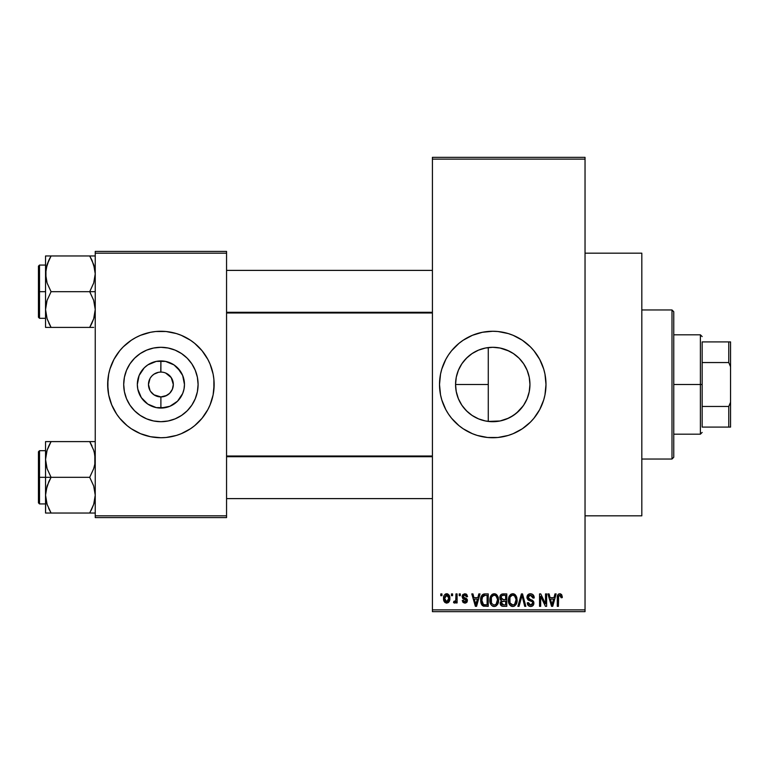 <?xml version="1.0" encoding="UTF-8"?>
<svg xmlns="http://www.w3.org/2000/svg" width="769" height="769" viewBox="0 0 769 769"><rect width="100%" height="100%" fill="white"/><g stroke="black" fill="none" stroke-linecap="round" stroke-linejoin="round"><path stroke-width="1.15" d="M152.089 375.743L153.992 374.167L158.472 372.321L156.145 373.023M152.118 393.286L150.57 391.402L153.992 394.833L160.875 396.919M527.592 371.465L529.226 377.185L529.947 384.49L529.235 391.757L527.121 398.736L523.679 405.167L519.056 410.8L513.413 415.423L506.982 418.865L500.004 420.979L488.277 421.422L492.756 421.7A37.2 37.2 0 0 1 455.556 384.5A37.2 37.2 0 0 1 492.756 347.3L485.624 347.992M477.04 418.221L478.462 418.845M478.606 418.903L483.884 420.624M462.88 406.666L467.302 411.626L472.128 415.452M456.228 391.546L455.556 384.471L456.2 377.617L455.556 384.471L456.18 391.286L458.334 398.611M458.449 398.88L459.266 400.697M459.256 368.322L458.449 370.12M472.128 353.548L467.302 357.374L462.89 362.324M485.383 348.04L478.597 350.097M478.472 350.155L477.059 350.779M492.689 331.266A53.234 53.234 0 0 0 487.594 331.516M487.479 331.526A53.234 53.234 0 0 0 482.423 332.275M482.307 332.295A53.234 53.234 0 0 0 448.529 354.865M448.442 354.98A53.234 53.234 0 0 0 445.818 359.363M441.81 369.043L445.799 359.402L448.481 354.922L451.595 350.722L458.978 343.349L463.178 340.234L472.377 335.313L482.365 332.285L492.756 331.266A53.234 53.234 0 0 1 545.99 384.5A53.234 53.234 0 0 1 492.756 437.734A53.234 53.234 0 0 1 439.512 384.5A53.234 53.234 0 0 1 492.756 331.266L497.966 331.516L508.203 333.554L513.125 335.313L522.334 340.234L530.399 346.857L533.907 350.722L539.703 359.402L543.702 369.043L544.971 374.109L545.99 384.5L544.971 394.891L543.702 399.957L539.703 409.598L533.907 418.278L530.399 422.143L522.334 428.766L513.125 433.687L508.203 435.446L497.966 437.484L487.536 437.484L477.299 435.446L472.377 433.687L463.178 428.766L458.978 425.651L451.595 418.278L448.481 414.078L445.799 409.598L441.81 399.957L440.531 394.891L439.512 384.5L440.531 374.109L441.81 369.043A53.234 53.234 0 0 0 439.512 384.471M440.531 394.891A53.234 53.234 0 0 0 445.78 409.55M445.818 409.637A53.234 53.234 0 0 0 448.442 414.02M448.529 414.135A53.234 53.234 0 0 0 482.307 436.705M482.423 436.725A53.234 53.234 0 0 0 487.479 437.474M487.594 437.484A53.234 53.234 0 0 0 492.689 437.734M585.036 515.826L641.817 515.826L641.817 253.174L585.036 253.174L641.817 253.174L641.817 515.826L585.036 515.826M159.875 396.881L160.894 396.919A12.419 12.419 0 0 1 148.475 384.5A12.419 12.419 0 0 1 160.894 372.081A12.419 12.419 0 0 0 148.475 384.5A12.419 12.419 0 0 0 160.894 396.919L160.894 408.07A23.57 23.57 0 0 1 137.334 384.5A23.57 23.57 0 0 1 160.894 360.93L160.788 372.081M153.992 394.833L159.145 396.794M150.022 390.498L148.475 384.5L150.022 378.502M159.279 372.186L160.894 372.081L159.279 372.186M160.894 421.7A37.2 37.2 0 0 1 123.703 384.5A37.2 37.2 0 0 1 160.894 347.3L168.151 348.021L175.13 350.135L181.561 353.577L187.203 358.2L191.827 363.833L195.259 370.264L197.383 377.243L198.094 384.5L197.383 391.757L195.259 398.736L191.827 405.167L187.203 410.8L181.561 415.423L175.13 418.865L168.151 420.979L160.894 421.7L153.646 420.979L146.668 418.865L140.237 415.423L134.594 410.8L129.971 405.167L126.529 398.736L124.415 391.757L123.703 384.5L124.415 377.243L126.529 370.264L129.971 363.833L134.594 358.2L140.237 353.577L146.668 350.135L153.646 348.021L160.894 347.3A37.2 37.2 0 0 1 198.094 384.5A37.2 37.2 0 0 1 160.894 421.7M145.379 333.573A53.234 53.234 0 0 0 108.689 374.099L109.948 369.043L113.947 359.402L119.743 350.722L123.251 346.857L131.316 340.234L135.805 337.553L140.525 335.313L150.513 332.285L155.684 331.516L166.114 331.516L176.351 333.554L181.273 335.313L190.472 340.234L194.672 343.349L202.055 350.722L207.851 359.402L210.081 364.131L213.119 374.109L213.878 379.28L214.138 384.5L213.119 394.891L210.081 404.869L207.851 409.598L202.055 418.278L194.672 425.651L190.472 428.766L181.273 433.687L176.351 435.446L166.114 437.484L160.894 437.734A53.234 53.234 0 0 1 107.66 384.5A53.234 53.234 0 0 1 160.894 331.266A53.234 53.234 0 0 0 150.551 332.275M150.474 332.295A53.234 53.234 0 0 0 145.514 333.535M107.66 384.548A53.234 53.234 0 0 0 108.679 394.872L107.66 384.5L108.679 374.109A53.234 53.234 0 0 0 107.66 384.452M160.894 331.266A53.234 53.234 0 0 1 214.138 384.5A53.234 53.234 0 0 1 160.894 437.734L150.513 436.715L140.525 433.687L131.316 428.766L127.125 425.651L119.743 418.278L116.628 414.078L111.716 404.869L108.679 394.891A53.234 53.234 0 0 0 145.379 435.427M145.514 435.465A53.234 53.234 0 0 0 150.474 436.705M173.083 386.922L173.323 384.5L172.371 389.258L169.68 393.286L165.652 395.977L161.009 396.919M171.775 378.502L169.68 375.714L165.652 373.023L171.227 377.598L173.323 384.5M432.418 159.125L432.418 609.875L585.036 609.875L585.036 159.125L432.418 159.125L432.418 157.347L585.036 157.347L585.036 159.125L585.036 157.347L432.418 157.347L432.418 611.653L585.036 611.653L585.036 159.125L432.418 159.125M451.451 595.677L451.451 593.908L452.585 593.908L452.585 595.677L451.451 595.677L452.585 595.677L452.585 593.908L451.451 593.908L452.585 593.908L452.585 595.677L451.451 595.677L451.451 593.908L451.451 595.677M453.547 602.617L454.623 603.098L453.547 602.617L453.873 601.329L454.681 601.483L455.757 600.435L455.969 593.908L457.094 593.908L457.094 602.934L455.969 602.934L455.969 601.493L454.892 603.059L453.547 602.617L453.873 601.329L455.584 600.887L455.969 598.59L455.757 600.435L454.681 601.483L453.873 601.329L453.547 602.617L454.623 603.098L455.969 601.493L455.969 602.934L457.094 602.934L457.094 593.908L455.969 593.908L457.094 593.908L457.094 602.934L455.969 602.934M459.199 595.677L459.199 593.908L460.323 593.908L460.323 595.677L459.199 595.677L460.323 595.677L460.323 593.908L459.199 593.908L460.323 593.908L460.323 595.677L459.199 595.677L459.199 593.908L459.199 595.677M462.102 596.667L462.803 594.572L464.832 593.745L466.812 594.591L467.581 596.648L466.456 596.811L465.091 595.062L463.332 595.86L463.515 597.253L466.37 598.474L467.379 599.993L466.735 602.396L464.62 603.088L463.005 602.396L462.265 600.522L463.39 600.358L463.794 601.416L465.091 601.8L466.177 601.204L466.206 600.291L462.851 598.676L462.102 596.667L466.293 600.704L464.841 601.81L463.39 600.358L462.265 600.522L464.88 603.098L467.427 600.522L463.226 596.436L464.755 595.033L466.456 596.811L467.581 596.648L464.832 593.745L462.111 596.379M478.818 593.908L477.847 597.619L478.818 593.908L480.01 593.908L476.569 606.328L475.386 606.328L471.782 593.908L472.964 593.908L473.935 597.619L477.847 597.619L473.935 597.619L472.964 593.908L471.782 593.908L475.386 606.328L476.569 606.328L480.01 593.908L478.818 593.908L480.01 593.908L476.569 606.328L475.386 606.328L471.782 593.908L472.964 593.908M494.207 593.745L496.841 594.908L498.312 597.744L498.379 602.137L497.399 604.674L495.717 606.164L493.66 606.453L491.516 605.299L490.276 603.136L489.843 600.099L490.43 596.677L491.939 594.543L494.207 593.745L490.968 595.639L489.843 600.099C489.651 603.55 491.103 605.674 494.198 606.491C497.351 605.655 498.802 603.473 498.562 599.955L497.447 595.696L494.207 593.745L495.159 593.86M512.76 593.745L515.393 594.908L516.864 597.744L517.076 601.05L515.951 604.674L514.269 606.164L512.212 606.453L510.078 605.299L508.828 603.136L508.415 599.522L508.982 596.677L510.491 594.543L512.76 593.745L509.52 595.639L508.405 600.099C508.203 603.55 509.655 605.674 512.75 606.491C515.903 605.655 517.354 603.473 517.114 599.955L515.999 595.696L512.76 593.745L513.711 593.86M559.842 593.745L561.716 594.783L562.283 597.619L561.159 597.773L560.188 595.264L558.64 595.937L558.409 606.328L557.285 606.328L557.477 595.831L558.265 594.322L559.842 593.745C557.861 594.245 557.006 595.629 557.285 597.898L557.285 606.328L558.409 606.328L558.573 596.129L559.784 595.196L561.159 597.773L562.283 597.619L561.61 594.62L560.351 593.793M554.968 593.908L553.997 597.619L554.968 593.908L556.15 593.908L552.719 606.328L551.527 606.328L547.922 593.908L549.104 593.908L550.085 597.619L553.997 597.619L550.085 597.619L549.104 593.908L547.922 593.908L551.527 606.328L552.719 606.328L556.15 593.908L554.968 593.908L556.15 593.908L552.719 606.328L551.527 606.328L547.922 593.908L549.104 593.908M545.509 593.908L545.509 603.848L545.509 593.908L546.634 593.908L546.634 606.328L545.432 606.328L540.665 596.369L540.665 606.328L539.54 606.328L539.54 593.908L540.751 593.908L545.509 603.848L540.751 593.908L539.54 593.908L539.54 606.328L540.665 606.328L540.665 596.369L545.432 606.328L546.634 606.328L546.634 593.908L545.509 593.908L546.634 593.908L546.634 606.328L545.432 606.328M526.976 597.801L527.909 594.745L530.12 593.755L532.696 594.437L534.195 597.542L533.08 598.099L532.35 596.042L530.648 595.206L529.091 595.485L528.12 596.879L528.611 598.695L532.609 600.397L533.696 601.867L533.696 604.386L532.552 605.953L530.322 606.472L528.159 605.414L527.274 602.781L528.409 602.617L528.976 604.357L530.639 605.04L532.331 604.357L532.744 602.704L532.023 601.464L527.919 599.801L526.957 597.35L528.668 600.301L532.408 601.781L532.763 603.04L530.639 605.04L528.409 602.617L527.274 602.781C527.351 605.04 528.486 606.27 530.677 606.491C532.734 606.318 533.811 605.184 533.888 603.088L528.082 597.321L530.37 595.196L533.08 598.099L534.215 597.936C534.167 595.408 532.917 594.004 530.475 593.745C528.255 593.899 527.082 595.1 526.957 597.35L526.967 596.994M521.545 597.311L519.046 606.328L517.864 606.328L521.411 593.908L522.516 593.908L525.861 606.328L524.698 606.328L522.036 595.36L519.046 606.328L517.864 606.328L519.046 606.328L522.036 595.36L524.698 606.328L525.861 606.328L522.516 593.908L521.411 593.908L522.516 593.908L525.861 606.328L524.698 606.328L522.247 596.34M503.291 593.908C501.023 594.004 499.869 595.216 499.85 597.551L500.302 595.466L501.532 594.216L506.79 593.908L506.79 606.328L502.657 606.289L501.004 605.501L500.186 602.829L501.388 600.599L500.177 599.311L499.85 597.551L501.388 600.599L500.177 603.204C500.273 605.203 501.311 606.251 503.282 606.328L506.79 606.328L506.79 593.908L503.291 593.908L506.79 593.908L506.79 606.328L503.282 606.328M481.509 595.908L484.922 593.908C481.779 594.562 480.356 596.648 480.654 600.185L481.125 596.85L482.413 594.697L484.383 593.928L488.238 593.908L488.238 606.328L482.538 605.684L481.144 603.559L480.654 600.185L483.288 606.097L488.238 606.328L488.238 593.908L484.922 593.908L488.238 593.908L488.238 606.328M443.55 598.513L444.136 595.398L445.405 594.053L447.471 593.851L449.221 595.36L449.711 599.993L448.183 602.656L446.308 603.079L444.636 602.156L443.55 598.513C443.386 601.012 444.434 602.54 446.693 603.098C448.981 602.531 450.028 600.974 449.836 598.426C450.028 595.879 448.981 594.322 446.693 593.745C444.376 594.331 443.329 595.927 443.55 598.513L443.55 598.513M440.8 595.677L440.8 593.908L441.935 593.908L441.935 595.677L440.8 595.677L441.935 595.677L441.935 593.908L440.8 593.908L441.935 593.908L441.935 595.677L440.8 595.677L440.8 593.908L440.8 595.677M95.241 251.405L226.557 251.405L226.557 253.174L95.241 253.174L95.241 515.826L226.557 515.826L226.557 251.405L95.241 251.405L95.241 253.174L95.241 251.405M95.241 517.595L226.557 517.595L226.557 253.174L95.241 253.174L95.241 517.595L95.241 515.826L226.557 515.826L226.557 517.595L95.241 517.595M160.894 437.734A53.234 53.234 0 0 0 171.247 436.725M171.324 436.705A53.234 53.234 0 0 0 176.284 435.465M176.418 435.427A53.234 53.234 0 0 0 214.138 384.548M214.138 384.452A53.234 53.234 0 0 0 176.418 333.573M176.284 333.535A53.234 53.234 0 0 0 171.324 332.295M213.878 389.72L213.878 379.28M211.84 369.043L210.081 364.131M185.992 337.553L185.3 337.178M107.92 379.28L107.92 389.72M109.948 399.957L111.716 404.869M135.805 431.447L136.498 431.822M191.827 405.167L195.259 398.736M181.561 353.577L175.13 350.135M129.971 363.833L126.529 370.264M140.237 415.423L146.668 418.865M161.923 372.119L160.894 372.081L160.894 360.93A23.57 23.57 0 0 1 184.464 384.5A23.57 23.57 0 0 1 160.894 408.07L156.299 407.618L147.802 404.1L141.304 397.592L137.786 389.095L137.334 384.5L139.122 375.483L144.236 367.832L147.802 364.9L156.299 361.382L165.498 361.382L173.996 364.9L177.562 367.832L182.676 375.483L184.464 384.5L184.012 389.095L182.676 393.517L177.562 401.168L169.92 406.272L160.894 408.07L160.894 396.919L166.786 395.439M171.227 391.402L171.775 390.498M160.894 372.081A12.419 12.419 0 0 1 173.323 384.5A12.419 12.419 0 0 1 160.894 396.919A12.419 12.419 0 0 0 173.323 384.5A12.419 12.419 0 0 0 160.894 372.081L160.923 372.081M150.57 377.598L152.118 375.714M160.894 396.919L159.279 396.814M432.418 611.653L432.418 609.875L585.036 609.875L585.036 611.653L432.418 611.653M505.156 419.566L500.042 420.979M498.985 421.172L492.833 421.7M486.681 347.799L492.756 347.3A37.2 37.2 0 0 1 529.947 384.5A37.2 37.2 0 0 1 492.756 421.7L500.071 420.97L508.674 418.115M514.326 414.799L513.452 415.404M510.356 417.269L516.374 413.232L523.131 405.965M527.101 398.775L525.535 402.072M492.756 421.7L485.499 420.979L478.52 418.865L472.089 415.423L466.447 410.8L461.823 405.167L458.391 398.736L456.267 391.757L455.556 384.5L456.267 377.243L458.391 370.264L461.823 363.833L466.447 358.2L472.089 353.577L478.52 350.135L485.499 348.021L492.756 347.3L500.004 348.021L506.982 350.135L513.413 353.577L519.056 358.2L523.679 363.833L527.121 370.264L529.235 377.243L529.947 384.5L529.216 391.834L527.515 397.727M529.947 384.49L529.226 377.185L527.092 370.216M525.909 367.649L527.063 370.149M523.074 362.949L519.037 358.181L513.596 353.692M500.023 348.021L492.756 347.3L500.052 348.03L509.107 351.097M500.071 348.03L505.05 349.395M479.943 349.578L483.893 348.376M468.052 356.681L470.955 354.355M473.675 352.567L475.405 351.596M463.169 361.949L465.706 358.969M461.035 365.073L461.429 364.439M456.498 376.176L458.045 371.119M458.218 398.313L456.546 393.007M464.976 409.233L463.178 407.061M461.419 404.552L461.016 403.898M470.955 414.645L468.052 412.309M465.697 410.031L464.985 409.252M475.386 417.394L473.656 416.423M481.605 419.989L479.943 419.422M488.277 421.431L488.277 384.5L455.556 384.5L488.277 384.5L488.277 347.569L488.277 421.431L486.69 421.201M492.823 437.734A53.234 53.234 0 0 0 497.918 437.484M498.024 437.474A53.234 53.234 0 0 0 503.089 436.725M503.186 436.705A53.234 53.234 0 0 0 530.37 422.171M530.427 422.114A53.234 53.234 0 0 0 530.427 346.886M530.37 346.829A53.234 53.234 0 0 0 503.186 332.295M503.089 332.275A53.234 53.234 0 0 0 498.024 331.526M497.918 331.516A53.234 53.234 0 0 0 492.823 331.266M443.569 404.869L444.117 406.157M472.377 433.687L473.175 434.014M527.073 370.168L523.631 363.756M523.641 405.215L527.082 398.823M562.158 596.071L562.274 597.225M562.283 597.619L561.139 597.369M561.062 596.677L560.947 596.167M560.534 595.475L559.582 595.216M559.784 595.196L558.457 596.734M558.736 595.764L558.409 597.801M558.409 606.328L557.285 606.328L557.285 597.898M557.304 597.205L557.362 596.513L557.304 597.205M557.477 595.84L557.688 595.168M558.025 594.581L558.823 593.947M552.555 602.685L553.613 599.07L550.469 599.07L551.575 603.117L550.469 599.07L553.613 599.07L552.036 605.03L551.402 602.483L552.036 605.03L552.402 603.261M540.665 606.328L539.54 606.328L539.54 593.908L540.751 593.908M533.994 596.388L534.138 597.042M534.215 597.936L533.08 598.099L533.013 597.551M533.013 597.532L532.888 597.013M532.888 597.004L532.35 596.042M530.927 595.244L529.495 595.312M528.168 596.667L528.13 597.821M528.976 598.974L529.937 599.368M533.436 601.291L533.696 601.858M533.715 601.916L533.849 602.463M533.878 603.415L533.696 604.376M533.686 604.424L533.052 605.511M529.303 606.241L528.159 605.414M527.496 604.165L527.332 603.482M527.294 603.127L528.457 603.079M530.168 605.001L531.052 605.011M531.206 604.992L531.975 604.684M532.744 603.329L532.744 602.704M532.321 601.685L532.763 603.04L532.225 601.608M531.485 601.223L530.033 600.781M529.879 600.733L528.466 600.195M528.236 600.051L527.044 598.244M527.188 595.956L528.995 594.004M529.062 593.976L529.774 593.793M529.014 598.993L528.438 598.503M521.411 593.908L517.864 606.328L521.411 593.908M516.518 596.696L516.845 597.686M517.114 599.955L517.104 600.502M517.066 601.07L516.941 602.089M516.72 603.021L516.518 603.598M516.239 604.203L516.931 602.137M514.797 605.857L514.278 606.155M514.807 605.847L513.308 606.453M512.212 606.453L511.51 606.27M511.193 606.135L510.712 605.847M508.511 601.714L509.251 604.126M509.049 603.694L508.828 603.136M508.405 600.099L508.415 600.637M508.415 599.522L508.684 597.619M509.232 596.148L508.982 596.677M510.885 594.254L512.269 593.774M513.25 593.774L514.192 594.033M514.653 594.283L515.384 594.898M509.318 604.261L509.645 604.78M512.51 605.02L514.326 604.54M512.289 605.001L510.433 603.752L511.837 604.867M510.097 603.156L509.53 600.137L510.01 602.954L512.952 605.03M512.356 595.225L510.164 596.936L509.53 600.137C509.328 597.494 510.405 595.84 512.76 595.196L512.356 595.225M512.558 595.206L514.259 595.667L512.76 595.196C515.067 595.802 516.134 597.378 515.98 599.935L514.653 604.261L515.98 599.935C516.239 602.665 515.163 604.367 512.74 605.04L512.039 604.943M509.905 597.523L510.01 602.954M515.951 599.138L514.576 595.917M515.624 597.542L514.855 596.196M501.004 605.501L500.648 605.001M500.379 604.444L500.225 603.819M500.667 600.07L500.186 599.32M499.975 598.695L500.177 599.311M499.898 596.821L500.052 596.11M500.09 595.975L500.302 595.485M501.378 605.837L502.042 606.164M503.426 599.714L505.656 599.714L505.656 595.36L503.262 595.36L505.656 595.36L505.656 599.714L501.638 599.253L501.215 596.34L500.975 597.542L503.426 599.714L500.975 597.542L501.58 595.84L503.262 595.36L501.955 595.581M502.234 595.466L503.262 595.36L502.234 595.466M502.647 604.819L503.186 604.867M503.234 604.867L505.656 604.876L505.656 601.166L501.686 601.723L501.301 603.002L502.349 601.281L505.656 601.166L505.656 604.876L503.695 604.876L501.311 602.733L501.657 604.261L502.801 604.838M501.792 604.434L502.59 604.809M501.58 595.84L501.215 596.34L501.58 595.84M503.541 601.166L502.099 601.387M503.022 604.857L503.695 604.876M497.966 596.696L498.293 597.686M498.543 599.387L498.562 599.955M498.514 601.07L497.687 604.203M498.168 603.021L497.966 603.598M496.245 605.857L495.726 606.155M495.688 606.174L494.746 606.453M493.66 606.453L492.958 606.27M492.641 606.135L492.16 605.847M489.959 601.714L490.689 604.126M490.497 603.694L490.276 603.136M489.843 600.099L489.863 600.637M489.978 598.359L490.122 597.619M490.68 596.148L490.43 596.677M492.323 594.254L493.717 593.774M494.698 593.774L495.64 594.033M496.101 594.283L496.832 594.898M489.901 598.936L489.863 599.522M490.382 603.425L490.766 604.261L490.382 603.425M493.958 605.02L495.774 604.54M493.736 605.001L491.641 603.367L490.978 600.137L491.545 603.156M493.804 595.225L491.602 596.936L490.978 600.137C490.766 597.494 491.852 595.84 494.207 595.196L493.804 595.225M494.006 595.206L495.707 595.667L494.207 595.196C496.514 595.802 497.581 597.378 497.428 599.935L496.101 604.261L497.428 599.935C497.687 602.665 496.611 604.367 494.188 605.04L494.4 605.03M491.353 597.523L491.458 602.954M497.399 599.138L496.024 595.917M497.072 597.542L496.303 596.196M484.076 606.27L483.499 606.164M482.538 605.674L481.932 605.068L482.538 605.684M481.481 604.347L481.144 603.559M481.134 603.53L480.885 602.646M480.933 602.858L480.673 601.041M480.683 599.205L480.827 598.042M481.125 596.84L481.461 596.004M481.471 595.994L481.029 597.138M484.383 593.928L483.336 594.158M484.412 595.389L482.23 597.167L485.076 595.36L487.104 595.36L487.104 604.876L483.499 604.626L481.779 600.205L482.076 597.676M481.913 601.935L482.586 603.79L484.124 604.809M482.586 603.79L483.499 604.626L487.104 604.876L487.104 595.36L484.845 595.36M482.644 596.35L481.798 600.82M476.415 602.685L477.462 599.07L474.319 599.07L475.896 605.03L474.319 599.07L477.462 599.07L475.694 604.155M476.117 603.848L476.261 603.261M465.918 593.937L466.466 594.254M467.581 596.648L466.456 596.811L466.312 596.129M466.264 596.013L465.889 595.446M465.082 595.062L464.168 595.11M464.755 595.033L463.226 596.436L463.64 597.35M463.255 596.148L464.341 597.657M463.447 597.167L464.63 597.753M466.956 599.003L467.225 599.484M467.264 601.55L466.985 602.079M465.879 602.944L465.389 603.059M462.265 600.522L463.39 600.358L463.505 600.916M463.63 601.185L464.274 601.723M464.553 601.791L465.351 601.762M466.264 600.964L464.966 599.56M466.293 600.704L466.014 600.031M464.149 599.282L463.188 598.878L464.149 599.272M462.131 596.11L462.803 594.581M455.969 601.502L455.642 602.262M453.873 601.329L454.998 601.425M454.681 601.483L455.757 600.435L455.969 593.908M447.087 593.764L447.827 593.985M449.529 596.1L449.711 596.85M449.827 598.032L449.827 598.82M449.49 600.868L446.885 603.088M445.213 602.656L444.655 602.175M444.184 601.512L443.934 600.974M443.636 599.849L443.578 599.311M443.665 596.917L444.271 595.168M445.434 594.043L446.28 593.774M443.675 600.06L443.905 600.916M448.183 602.656L448.769 602.137M449.221 601.493L449.481 600.906M445.664 595.417L446.395 595.062L444.751 597.35M448.635 599.512L448.712 598.426L446.722 601.81L448.087 601.031L448.692 597.878L448.058 595.792L446.395 595.062L448.692 597.878M445.04 600.579L446.722 601.81L444.674 598.426L445.241 600.945M444.857 596.811L444.674 598.426L446.933 595.052M448.625 597.273L448.433 596.475M551.575 603.117L551.738 603.752M551.863 604.261L552.036 605.03M511.568 595.475L510.904 595.946M510.616 596.254L510.164 596.936M503.262 595.36L502.378 595.427M493.016 595.475L492.343 595.946M492.064 596.254L491.602 596.936M482.23 597.167L481.807 599.436M483.884 604.761L485.104 604.876M475.896 605.03L476.001 604.444M444.693 597.878L444.693 598.974M444.751 599.522L444.857 600.06M445.703 601.454L446.183 601.723M446.453 601.791L446.991 601.791M448.087 601.031L448.529 600.041M448.058 595.792L447.202 595.129M211.84 399.957L210.081 404.869M109.948 369.043L111.716 364.131M165.498 361.382L156.299 361.382M144.236 367.832L141.304 371.408M144.236 401.168L147.802 404.1M156.299 407.618L165.498 407.618M177.562 401.168L180.494 397.592M180.494 371.408L173.996 364.9M671.991 309.965L673.759 311.743L673.759 457.257L671.991 459.035L641.817 459.035L671.991 459.035L671.991 309.965L641.817 309.965L671.991 309.965L671.991 459.035L673.759 457.257L673.759 311.743L671.991 309.965M45.957 464.149L45.544 459.458L45.544 477.309L51.071 477.309L47.101 468.677L45.544 459.458L47.082 450.288L51.071 441.598L89.713 441.598L93.683 450.23L94.827 454.758L94.837 464.072L93.703 468.629L89.713 477.309L51.071 477.309L47.101 468.677L45.957 464.149M45.544 450.692L39.517 450.692L39.517 503.935L38.45 502.868L38.45 451.759L38.45 477.309L39.517 477.309L39.517 450.692L39.517 477.309L45.544 477.309L45.544 495.169L47.082 485.998L51.071 477.309L89.713 477.309L93.683 485.941L95.241 495.169L93.703 504.339L89.713 513.029L51.071 513.029L47.101 504.397L45.544 495.169L45.544 513.029L94.837 513.029M45.765 498.61L45.544 513.029L47.092 513.029L45.544 513.029M46.467 502.244L47.082 504.339M48.687 508.424L51.071 513.029L48.86 513.029L51.071 513.029L47.101 504.397L45.948 499.792L46.505 502.388M94.318 452.383L95.241 459.458L94.837 464.072L93.703 468.629L89.713 477.309L93.683 485.941L95.241 495.169L93.703 504.339L89.713 513.029L93.693 504.368M94.808 499.956L94.289 502.359M95.02 456.017L94.837 454.835M90.732 443.444L89.713 441.598L95.241 441.598L51.071 441.598L47.092 450.259L48.966 445.597M46.496 452.268L45.948 454.796L47.082 450.288L51.071 441.598L45.544 441.598L45.544 477.309L39.517 477.309L39.517 503.935L39.517 477.309L38.45 477.309L38.45 451.759L39.517 450.692M38.45 477.309L38.45 502.868L38.45 477.309M48.851 508.77L51.071 513.029L47.092 513.029M48.851 481.577L51.071 477.309L45.544 477.309L45.544 495.169L45.948 490.545L48.851 481.577M49.524 444.472L51.071 441.598L45.544 441.598L45.544 459.458L45.957 454.758M47.092 441.598L48.851 441.598M91.242 510.212L93.683 504.397M89.713 513.029L91.934 513.029L89.713 513.029M91.934 445.847L89.713 441.598L93.703 450.288M432.418 456.699L226.557 456.699L432.418 456.699M226.557 312.301L432.418 312.301L226.557 312.301M702.155 341.907L702.155 362.545L702.155 341.907L728.772 341.907L702.155 341.907M702.155 384.5L702.155 362.545L702.155 406.455L702.155 384.5L700.386 384.5L702.155 384.5M673.759 334.813L700.386 334.813L700.386 384.5L700.386 334.813L702.155 336.582M673.759 384.5L700.386 384.5L673.759 384.5M702.155 427.093L702.155 406.455L702.155 427.093L730.55 427.093L730.55 402.245L728.772 406.455L702.155 406.455L728.772 406.455L728.772 427.093L728.772 406.455L730.55 402.245L730.55 427.093L702.155 427.093M673.759 434.187L700.386 434.187L700.386 384.5L700.386 434.187L702.155 432.418M730.55 341.907L728.772 341.907L728.772 362.545L730.55 366.755L730.55 402.245L730.55 341.907L730.55 366.755L728.772 362.545L728.772 341.907L730.55 341.907M702.155 362.545L728.772 362.545L702.155 362.545M92.097 260.576L94.827 269.14L95.241 273.831L93.703 283.002L89.713 291.691L95.241 291.691L89.713 291.691L93.683 300.323L95.241 309.542L93.703 318.712L89.713 327.402L93.693 318.741L91.819 323.403M39.517 291.691L39.517 318.308L39.517 291.691L38.45 291.691L38.45 266.132L39.517 265.065L39.517 318.308L38.45 317.241L38.45 291.691L45.544 291.691L39.517 291.691L39.517 265.065L39.517 291.691M45.765 312.983L45.948 314.165M46.467 316.617L45.544 309.542L45.948 304.928L47.082 300.371L51.071 291.691L47.101 283.059L45.957 278.522L45.948 269.208L48.851 260.23L47.092 264.632M94.808 314.329L94.289 316.732M94.837 255.971L89.713 255.971L93.683 264.603L95.241 273.831L93.703 283.002L89.713 291.691L51.071 291.691L89.713 291.691L93.683 300.323L95.241 309.542L93.703 318.712L89.713 327.402L51.071 327.402L47.101 318.77L45.544 309.542L45.544 327.402L93.693 327.402M95.02 270.39L94.837 269.208M94.318 266.756L93.703 264.661M49.543 258.788L51.071 255.971L45.544 255.971L45.544 273.831L47.082 264.661L51.071 255.971L89.713 255.971L51.071 255.971L48.851 260.22L51.071 255.971L45.544 255.971L45.544 309.542L47.082 300.371L51.071 291.691L47.101 283.059L45.544 273.831L45.544 327.402L47.092 327.402L45.544 327.402M45.765 270.39L46.496 266.641M38.45 291.691L38.45 266.132L38.45 291.691M48.86 255.971L51.071 255.971L47.101 264.603M45.948 255.971L48.851 255.971M49.706 327.402L48.86 327.402L49.706 327.402M50.052 325.556L47.082 318.712M45.948 327.402L51.071 327.402L48.851 323.153M93.693 255.971L89.713 255.971L91.934 260.22L89.713 255.971L91.934 255.971L89.713 255.971L91.944 260.23M91.078 327.402L89.713 327.402L91.271 324.528M94.279 452.239L94.808 454.671M51.071 441.598L48.851 445.847M49.706 441.598L48.86 441.598M46.534 452.124L47.082 450.288M45.765 456.017L45.948 454.835M94.251 502.503L93.703 504.339M95.02 498.61L94.837 499.792M89.713 327.402L91.934 323.153M94.279 266.612L94.808 269.044M46.505 316.761L45.957 314.242M46.534 266.497L47.082 264.661M94.251 316.876L93.703 318.712M95.02 312.983L94.837 314.165M45.544 503.935L39.517 503.935M226.557 498.61L432.418 498.61M226.557 456.017L432.418 456.017M432.418 270.39L226.557 270.39M432.418 312.983L226.557 312.983M45.544 318.308L39.517 318.308M45.544 265.065L39.517 265.065"/></g></svg>
